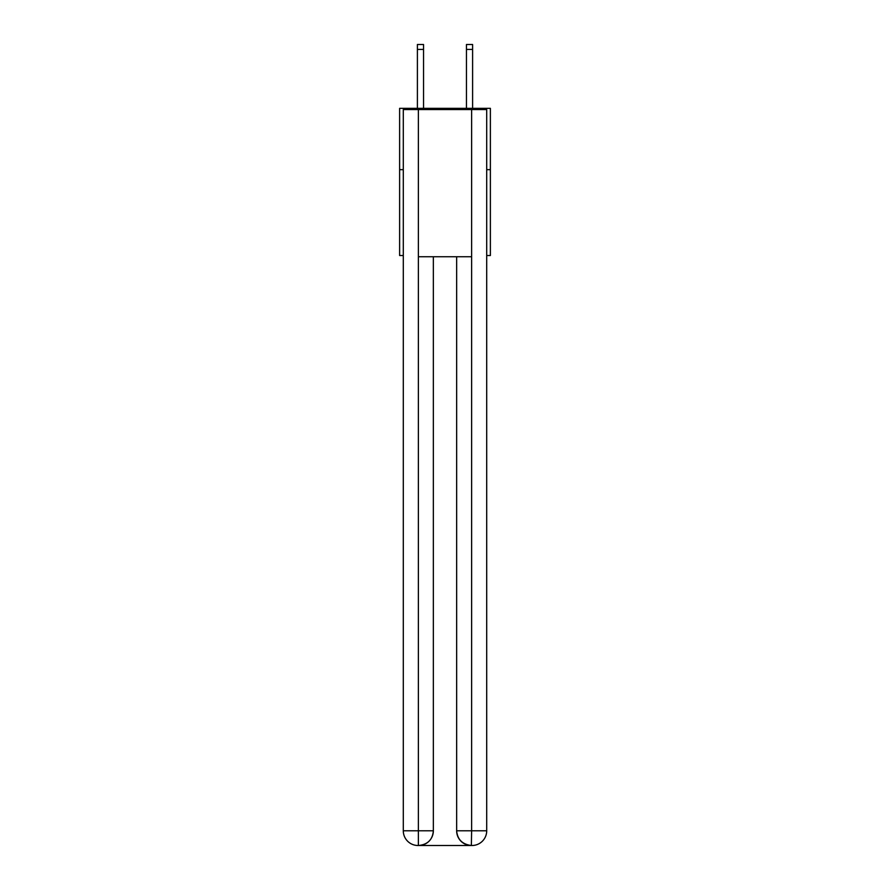 <?xml version="1.0" encoding="UTF-8"?>
<svg xmlns="http://www.w3.org/2000/svg" width="890" height="890" viewBox="0 0 890 890"><rect width="100%" height="100%" fill="white"/><g stroke="black" fill="none" stroke-linecap="round" stroke-linejoin="round"><path stroke-width="1.33" d="M403.292 169.656L399.621 169.656L399.621 108.335L490.379 108.335L490.379 255.519L486.708 255.519M399.621 169.656L399.621 255.519L403.292 255.519M490.379 169.656L486.708 169.656M418.011 845.5A14.718 14.718 0 0 1 403.292 830.782L433.352 830.782L433.352 256.743L433.352 830.782A14.718 14.718 0 0 1 418.634 845.5L418.011 845.5A14.718 14.718 0 0 1 403.292 830.782L403.292 109.559L418.378 109.559L418.378 256.743L471.622 256.743L471.622 109.559L418.378 109.559M471.622 109.559L486.708 109.559L486.708 830.782A14.718 14.718 0 0 1 471.989 845.5L471.722 845.5M456.648 830.782L471.622 830.782L471.366 845.5A14.718 14.718 0 0 1 456.648 830.782L456.648 256.743L456.648 830.782C457.404 839.459 462.311 844.365 471.366 845.5L418.634 845.5C427.734 844.543 432.64 839.637 433.352 830.782M418.378 256.743L418.378 845.5M423.54 108.335L423.54 49.406L417.399 49.406L417.399 44.5L423.54 44.5L423.54 49.406M417.399 108.335L417.399 49.406M472.601 108.335L472.601 44.5L466.46 44.5L466.46 108.335M471.622 256.743L471.622 830.782L486.708 830.782M466.46 49.406L472.601 49.406"/></g></svg>
